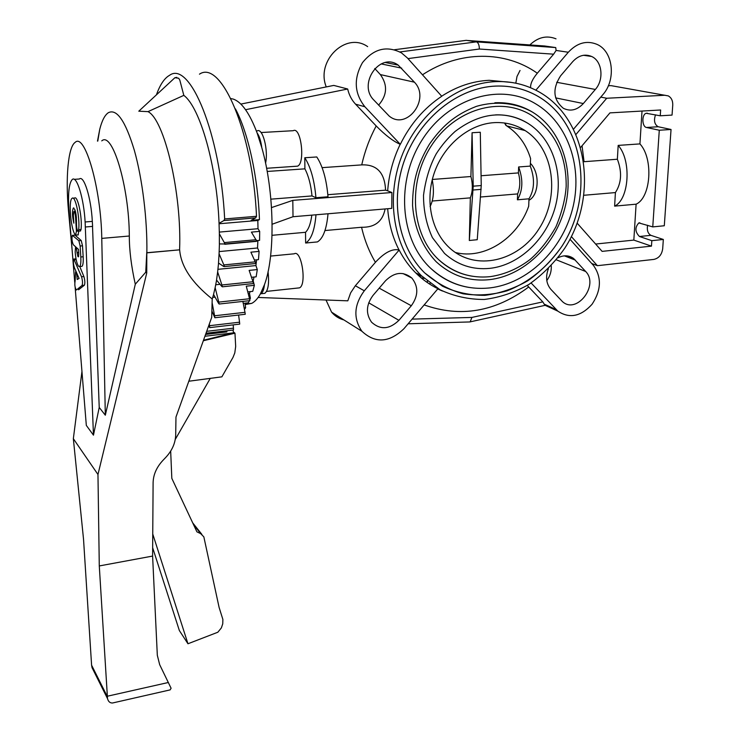 <?xml version="1.0" encoding="UTF-8"?>
<svg xmlns="http://www.w3.org/2000/svg" width="740" height="740" viewBox="0 0 740 740"><rect width="100%" height="100%" fill="white"/><g stroke="black" fill="none" stroke-linecap="round" stroke-linejoin="round"><path stroke-width="1.11" d="M81.539 276.76L73.824 259.046C73.103 261.091 73.288 263.949 74.37 267.649L79.097 278.443L77.173 279.498L76.997 276.575C76.701 273.55 76.229 272.006 75.591 271.932L75.138 280.849C74.472 284.808 74.907 287.86 76.451 289.988L82.057 285.437C82.788 283.439 82.612 280.543 81.539 276.76L83.879 276.538C84.961 280.312 85.137 283.207 84.397 285.205L78.514 289.784M79.772 266.548L83.879 276.538M77.016 252.562C76.701 249.26 76.192 247.586 75.499 247.521L75.184 252.044C75.785 259.287 76.932 264.05 78.644 266.335L79.661 266.557C80.688 265.493 81.067 262.293 80.808 256.974L80.142 246.004L78.866 240.75L72.381 235.329C71.614 238.308 71.919 241.444 73.306 244.727L78.505 249.417L78.792 254.024L78.449 256.854L77.922 256.577L77.016 252.562L78.69 252.414M72.631 235.302L75.055 235.172L81.224 240.546L82.51 245.791L83.167 256.752C83.426 262.08 83.037 265.272 82.011 266.335L81.354 266.4M75.573 217.264C75.212 213.508 74.638 211.612 73.843 211.557L73.38 215.47L73.852 223.184C72.187 216.136 72.011 211.067 73.353 207.977C75.489 209.365 76.534 214.35 76.479 222.925C76.451 227.643 77.034 230.39 78.227 231.158L78.671 229.705C80.124 217.958 75.286 194.953 72.113 198.292C68.08 200.355 71.114 231.981 75.619 235.043L76.424 231.241L75.573 217.264L76.424 217.199M74.962 209.799L74.805 211.483M73.121 198.218L74.472 198.117C77.663 194.787 82.51 217.763 81.049 229.511L80.327 230.982M78.782 231.111L78.061 234.913M495.68 81.613C456.848 83.167 417.462 114.228 401.385 157.084C385.226 199.929 394.207 248.686 421.365 275.678L440.05 289.766C454.082 296.305 468.846 299.534 484.358 299.46C499.879 297.48 514.79 292.43 529.091 284.317C542.67 274.623 554.501 262.682 564.574 248.492C598.577 196.748 588.254 119.936 539.404 92.102C526.085 84.526 511.516 81.03 495.68 81.613M400.312 144.328L364.885 106.764C354.284 93.323 353.48 78.625 362.471 62.66C373.811 48.646 386.798 45.381 401.422 52.855L407.296 57.859L441.743 96.265C424.122 108.031 410.312 124.052 400.312 144.328L400.201 144.291C393.07 159.156 388.889 174.677 387.668 190.837L391.904 192.511L391.756 208.384L293.012 216.728L272.144 224.238M387.677 208.726C388.87 223.776 392.663 237.531 399.045 250L399.147 250.046C403.633 258.704 409.137 266.308 415.667 272.838C422.337 279.479 429.755 284.771 437.923 288.729L403.975 328.68C389.332 342.768 375.319 343.637 361.943 331.298C353.156 318.44 353.942 304.936 364.293 290.802L355.357 285.742L350.649 292.846L347.8 300.829L258.121 297.462M527.287 285.437L528.702 286.981C495.347 311.855 460.502 317.83 424.168 304.917M422.485 74.796C459.679 50.227 505.429 50.551 537.323 73.232C532.578 78.893 530.34 83.74 530.599 87.755M421.893 276.205L418.609 275.65M495.541 86.081C510.942 85.498 525.104 88.92 538.026 96.357C584.628 123.229 594.442 196.775 561.845 246.392C552.179 260.008 540.848 271.46 527.833 280.756C514.134 288.554 499.852 293.419 484.977 295.343C470.113 295.464 455.96 292.411 442.511 286.214L424.566 272.82C398.296 246.984 389.527 200.105 404.965 158.869C420.329 117.614 458.162 87.644 495.541 86.081M230.843 98.559L233.368 99.123C241.776 102.12 249.676 113.368 257.076 132.867L261.775 147.565C274.522 191.799 275.391 255.864 264.439 284.752L260.351 293.965C257.733 298.581 254.875 301.707 251.776 303.354L245.19 304.584M176.814 77.358L174.89 77.728L178.618 78.227L179.774 79.966L183.816 95.367C200.161 107.476 216.931 166.297 219.049 223.323L223.924 220.548L224.664 218.947L256.512 216.293L255.716 217.875L251.147 220.326L259.444 219.623L257.825 220.474L219.114 223.758M235.45 108.909C248.122 132.451 258.01 177.387 259.444 219.623M224.664 218.947C220.437 133.829 189.847 60.282 169.562 75.295C164.382 78.209 160.006 84.721 156.436 94.84M199.458 74.167C221.103 59.256 252.793 131.998 256.512 216.293M261.063 132.534L293.225 130.703C301.032 126.133 305.518 163.447 297.499 166.167L295.75 166.287M256.373 130.989L257.113 130.943C262.571 127.335 268.565 149.952 265.568 163.161M261.775 147.565C260.868 140.85 259.305 135.947 257.076 132.867M270.581 256.077L294.233 253.802C301.55 249.241 307.035 285.067 299.432 287.86L297.859 288.026M268.046 271.71C269.305 283.216 268.241 290.422 264.828 293.327L263.19 293.502M260.351 293.965L260.906 293.752C262.7 292.689 263.875 289.692 264.439 284.752M523.467 129.546L523.716 130.212M495.541 86.099C458.171 87.662 420.348 117.632 404.983 158.878C389.545 200.105 398.314 246.975 424.575 272.801C436.054 282.81 448.884 289.812 463.074 293.789C477.661 295.935 492.294 294.955 506.965 290.857C528.545 282.606 547.674 267.038 561.827 246.383C594.423 196.775 584.609 123.247 538.026 96.376C525.104 88.939 510.942 85.516 495.541 86.099M494.394 122.627C505.642 122.072 515.9 124.718 525.15 130.582C554.288 149.027 560.208 196.452 538.979 228.854C518.278 261.664 475.432 271.654 449.661 247.983C431.291 231.361 424.668 200.115 434.463 172.365C444.204 144.605 469.253 124.006 494.394 122.627M530.386 163.355C540.08 172.707 539.099 195.138 528.924 200.299M528.11 123.46C508.473 111.796 483.349 109.899 455.026 131.517C447.922 137.964 441.688 145.355 436.304 153.707C429.875 165.464 425.611 179.348 423.502 195.36C423.539 210.733 426.508 224.821 432.419 237.632L444.536 253.432C457.542 265.04 472.638 270.017 489.815 268.361C519.193 265.17 546.49 239.335 555.25 206.978C564.084 174.649 553.132 139.176 528.11 123.46C518.287 117.355 507.437 114.497 495.569 114.876M472.916 276.316C459.929 274.374 448.468 268.777 438.543 259.546C411.357 234.386 407.259 182.882 431.143 146.104C454.712 109.085 500.453 95.83 531.338 115.227C554.815 131.202 566.424 154.873 566.174 186.249C565.388 198.625 561.984 212.14 555.953 226.764C548.275 240.324 539.617 251.258 529.979 259.583C517.797 268.833 504.597 274.512 490.389 276.621C470.769 278.638 453.481 272.94 438.543 259.546M532.513 112.119C515.882 102.814 496.124 100.649 476.32 106.394C453.953 115.116 441.484 126.993 429.385 144.254C418.6 162.541 412.578 179.394 412.55 205.461C414.243 227.901 422.707 247.669 436.258 261.803C451.483 275.733 469.216 281.681 489.454 279.655C523.467 275.826 554.88 245.782 564.787 208.338C574.795 170.949 561.827 129.953 532.513 112.119C521.117 105.265 508.565 102.148 494.857 102.767M469.003 287.425C454.258 285.011 441.281 278.443 430.079 267.732C399.859 238.964 395.475 180.958 422.438 139.416C449.06 97.625 500.49 82.455 535.529 103.757C568.514 123.145 583.176 168.294 572.455 209.272C561.845 250.333 527.629 283.411 490.046 287.888C467.273 290.302 447.284 283.577 430.079 267.732M504.828 123.044L506.438 125.735M101.769 140.868C112.388 130.989 129.139 186.656 129.315 236.014C129.297 250.12 131.285 266.187 135.291 284.225L105.321 415.205L99.225 407.453L93.462 435.166L86.321 425.398L75.138 287.305M242.868 301.421L244.986 312.326L214.591 315.776L212.103 302.651L212.204 298.979C191.78 282.689 180.93 266.308 179.654 249.833L146.862 252.729L146.788 252.09L145.743 272.209L135.291 284.225M146.862 252.729C147.427 220.039 142.431 179.071 134.365 150.414C125.486 121.036 116.818 108.466 108.364 112.693C104.83 115.052 101.972 120.565 99.761 129.241L97.486 141.118M72.076 249.417L68.524 211.187C65.407 178.1 68.061 147.066 75.138 142.385C84.924 132.469 101.112 188.654 101.769 238.391L129.315 236.014M93.462 435.166L85.118 221.972C83.898 198.459 76.729 175.214 72.27 179.487C69.125 182.9 67.969 192.659 68.802 208.745L74.74 282.403M74.231 179.348L79.337 179.006C83.888 174.733 91.14 197.922 92.315 221.39L92.602 226.394L85.415 226.986M179.598 249.722C181.883 193.612 164.391 119.492 147.991 111.638L138.796 111.194L174.89 77.728M212.103 302.651L211.696 317.386L175.972 417.055L175.704 434.833C175.426 443.112 172.087 450.66 165.695 457.487L162.994 460.308C156.593 467.171 153.3 474.645 153.106 482.721L152.597 556.073L157.324 655.307L159.674 664.659L171.088 688.246L170.117 689.893L168.452 690.272M232.906 330.059L233.655 332.824L204.924 336.265M226.93 330.771L226.856 331.899L205.581 334.434M219.355 233.84L219.364 243.923L225.099 243.978L219.355 233.84L219.049 223.323M212.195 299.164L213.583 294.483M253.987 277.047L253.191 280.876L254.357 285.325L246.272 286.177L249.537 298.738L218.772 302.105L215.146 287.657L216.579 280.127M256.586 259.823L255.92 265.568L257.298 269.573L249.139 270.396L253.006 281.746L221.908 284.983L217.643 271.932L218.559 263.089M257.871 240.509L257.548 247.983L259.111 251.396L250.888 252.174L255.245 261.849L223.859 264.92L219.077 253.783L219.419 243.923M183.816 95.367L147.991 111.638M92.519 226.403L99.225 407.453M152.653 547.72L179.358 630.545L187.96 643.763L152.755 534.03M201.853 534.363L192.696 522.856M233.655 332.824L203.5 340.243M203.324 340.742L234.969 333.185L233.701 332.186M170.672 451.113L171.828 478.373L196.914 531.838L200.725 533.679L203.842 536.879L219.114 607.475L222.879 619.436L222.749 623.838L221.353 627.927L217.828 632.238L187.96 643.763M210.271 378.381L175.251 439.458M188.811 381.23L221.88 376.836L232.998 357.411L234.784 352.962L235.681 346.45L234.969 333.185M101.769 238.391L105.321 415.205M215.146 287.657L213.546 294.418L218.494 303.243L219.133 304.029L218.772 302.105M217.643 271.932L216.533 280.072L221.713 286.361L222.37 286.805L221.908 284.983M219.077 253.783L218.504 263.052L223.758 266.502L224.396 266.567L223.859 264.92M81.955 371.48L73.343 438.69L83.537 539.321L91.594 665.177L92.038 667.637L94.359 672.29M152.597 556.073L99.28 565.943L97.967 474.497L73.343 438.69M97.967 474.497L146.733 273.014L145.743 272.209M146.733 273.014L146.816 252.849L179.654 249.833M146.816 252.849L146.788 252.09M114.552 702.538L112.554 702.991C110.001 703.102 108.317 701.622 107.504 698.569L99.28 565.943M257.548 247.983L219.216 251.572M254.431 260.036L258.464 259.647L259.111 251.396M255.92 265.568L217.986 269.323M251.498 277.296L256.142 276.825L257.298 269.573M253.191 280.876L252.729 280.923M220.03 284.317L215.775 284.761M247.752 291.875L252.738 291.347L254.357 285.325M250.102 291.625L249.491 293.447L248.196 293.586M215.072 297.156L212.75 297.406M249.491 293.447L250.407 298.164L249.417 298.266M243.247 303.363L248.4 302.789L249.352 300.708M211.871 310.966L214.85 317.747L214.591 315.776M238.585 315.036L239.557 322.196L209.54 325.693L209.318 324.009M245.005 303.169L245.625 307.757L244.135 307.923M208.837 325.341L209.697 327.626L209.54 325.693M233.192 324.869L233.461 328.171L206.691 331.326M427.359 281.135L427.332 282.569M430.014 284.336L430.033 283.254M255.661 217.902L223.878 220.576M257.825 220.474L258.001 228.715L259.685 231.38L251.406 232.11L256.743 241.092L225.099 243.978M256.123 239.704L224.498 242.581M258.001 228.715L219.373 232.092M256.743 241.092L224.747 244.283M259.685 231.38L259.583 240.352L256.586 240.63M250.407 298.164L249.768 299.746M245.625 307.757L244.431 309.477M255.245 261.849L255.8 263.477L224.396 266.567M255.8 263.477L255.319 263.523M253.006 281.746L253.478 283.55L222.37 286.805M249.537 298.738L249.898 300.644L219.133 304.029M244.986 312.326L245.245 314.278L214.85 317.747M239.557 322.196L239.704 324.111L209.697 327.626M233.461 328.171L233.498 329.985L206.007 333.25M245.56 109.705L347.68 89.004L333.768 85.415L240.852 104.081M399.045 250C392.32 248.436 384.439 252.543 375.421 262.312L355.357 285.742M385.124 208.939C382.654 221.454 374.801 227.559 361.573 227.263L324.971 230.547M328.024 213.768C326.627 229.123 323.084 238.511 317.404 241.925L305.639 243.025L305.537 232.295L272.043 235.311M267.186 171.458L304.899 168.84L304.788 157.75L316.785 156.963C322.788 166.195 326.534 179.459 328.005 196.766L315.934 197.719C314.435 180.347 310.717 167.027 304.788 157.75M322.104 167.647L361.731 164.891C376.827 164.271 384.772 172.697 385.568 190.171L327.839 194.694M347.68 89.004C349.039 94.942 351.667 100.002 355.57 104.174L376.188 125.948C385.355 135.263 393.356 141.377 400.201 144.291M398.916 320.328C389.425 329.466 380.323 330.096 371.582 322.224C365.653 313.779 366.106 304.861 372.951 295.482L385.559 280.728C394.522 272.015 403.291 271.127 411.847 278.046C418.6 286.602 418.424 295.834 411.311 305.759L398.916 320.328L368.714 302.799M373.959 100.168C357.392 84.157 379.935 51.587 398.203 65.12L414.409 82.186C430.81 98.781 406.871 130.897 389.138 116.032L373.959 100.168M378.603 105.136C387.214 95.155 387.797 84.971 380.351 74.583L374.755 68.496M572.751 61.614C578.569 55.398 584.868 53.687 591.649 56.481C602.249 61.087 604.229 79.642 595.339 89.448L583.342 103.544C577.135 110.149 570.475 111.74 563.344 108.29C553.159 99.733 552.234 88.93 560.55 75.896L572.751 61.614M520.035 70.457L517.001 76.479L515.817 83.185M557.951 257.825C563.704 254.939 568.921 255.161 573.611 258.491L585.682 271.497C599.335 285.224 576.682 314.713 562.483 301.633L550.865 289.34C546.185 283.725 545.371 276.834 548.414 268.666M546.795 280.571C550.125 276.057 551.615 271.099 551.254 265.706M305.639 243.025C311.216 239.612 314.667 230.196 315.999 214.785M305.537 232.295C308.608 229.317 310.707 223.591 311.827 215.137M315.934 197.719L312.002 195.934C310.902 184.815 308.534 175.787 304.899 168.84M312.002 195.934L270.877 199.162M271.525 207.579L292.809 200.374L391.904 192.511M385.568 190.171L387.668 190.837M292.809 200.374L293.012 216.728M367.651 46.629C346.07 31.274 315.573 60.736 326.257 86.922M399.147 250.046L364.293 290.802M647.602 225.247C646.769 230.168 647.87 233.526 650.895 235.339L663.336 239.464L651.829 240.667L651.459 246.133L602.12 251.378L577.172 223.175M571.363 236.578L597.402 265.688L591.723 263.486M580.817 147.223L609.945 112.878L660.644 109.992L660.256 115.792L672.049 115.089L672.743 105.182C672.891 100.751 671.402 97.652 668.266 95.895L611 85.627L608.326 85.757M600.778 97.107L606.717 98.254L665.029 95.238M606.717 98.254L576.173 134.218M663.336 239.464L662.688 248.807C661.782 254.745 658.831 258.279 653.827 259.416L597.402 265.688M613.858 86.145L611 85.627M655.51 114.839C653.596 120.546 654.493 124.514 658.193 126.744L671.041 129.481L664.298 225.756L652.754 226.903L659.285 130.24L646.538 127.484C641.867 126.836 641.608 114.256 646.251 113.275L660.256 115.792M671.041 129.481L659.285 130.24M651.829 240.667L639.48 236.504C634.994 231.925 634.781 227.393 638.842 222.916L652.754 226.903M583.916 161.709L617.364 159.239L618.178 145.401L639.934 143.902L642.015 111.056M639.934 143.902C653.642 158.674 650.96 197.608 636.104 204.185L614.616 206.127L615.412 192.576L584.073 195.258M595.626 244.043L633.829 240.093L636.104 204.185M633.829 240.093L651.459 246.133M618.178 145.401C631.71 160.312 629.194 199.532 614.616 206.127M617.364 159.239C622.192 171.958 621.535 183.067 615.412 192.576M544.982 305.361L542.809 301.883L528.702 286.981M531.116 282.985L557.831 311.142C569.439 318.857 580.845 316.572 592.046 304.279C601.352 290.163 601.805 277.195 593.424 265.392L569.985 239.251M537.323 73.232L553.64 54.177L556.091 50.44L555.74 47.573L544.668 45.991M573.704 128.963L602.767 94.766C616.402 79.726 613.275 51.143 596.819 44.289C586.58 40.219 577.08 42.874 568.32 52.244L535.871 90.188M326.016 300.014L331.575 312.141C334.896 316.063 339.012 318.663 343.934 319.939M412.097 319.125L471.926 317.423L470.168 321.863L469.234 321.956M465.534 40.432L394.513 49.728L466.311 40.339L476.394 41.865L555.74 47.573M553.64 54.177L479.363 49.025C479.279 44.946 478.29 42.559 476.394 41.865L399.887 51.948M556.018 38.841C546.777 35.131 538.063 37.157 529.859 44.927M544.908 46.01L465.765 40.358M455.368 252.497C484.182 259.934 517.445 238.521 528.693 206.229L528.98 198.81C534.521 189.597 534.955 178.692 530.284 166.102L530.58 158.554C526.223 144.393 518.296 133.524 506.798 125.957M528.98 198.81L517.408 199.8C522.865 190.55 523.273 179.607 518.629 166.963L530.284 166.102M432.317 179.459L470.908 176.527L472.074 132.728L480.297 132.247L481.25 185.546L477.245 239.714L469.317 240.491L473.221 186.175L472.074 132.728M481.074 175.75L518.407 172.91L518.629 166.963M432.225 179.811C434.334 190.661 433.631 199.569 430.097 206.525M470.908 176.527C472.943 184.436 472.749 191.549 470.335 197.858L469.317 240.491M472.194 132.738L480.297 132.247M517.408 199.8L517.63 193.917L480.547 197.006M470.335 197.858L432.262 201.03M517.63 193.917C520.22 187.701 520.479 180.699 518.407 172.91M76.183 259.685L74.601 259.823M78.227 276.455L76.997 276.575M84.397 285.205L82.057 285.437M83.167 256.752L80.808 256.974M82.51 245.791L80.142 246.004M81.224 240.546L78.866 240.75M75.055 235.172L72.724 235.376M78.644 256.512L77.922 256.577M78.718 252.821L77.043 252.978M81.049 229.511L78.671 229.705M77.876 231.121L76.424 231.241M511.775 82.464L489.149 80.308C472.657 81.095 456.83 86.395 441.678 96.2M437.812 288.674L439.606 289.516M424.187 278.379L420.958 277.704M85.118 221.972L92.315 221.39M200.725 533.679L193.464 524.494M168.396 682.484L107.171 696.266L91.594 665.177M375.421 262.312C369.131 251.711 364.515 240.028 361.573 227.263M361.731 164.891C364.774 151.265 369.593 138.287 376.188 125.948M411.311 305.759L379.213 288.156M401.709 68.154L381.137 63.899M414.409 82.186L380.351 74.583M595.339 89.448L556.674 82.288M583.342 103.544L555.648 97.883M585.682 271.497L556.36 259.823M575.415 260.156L564.361 255.846M364.885 106.764L355.57 104.174M658.193 126.744L646.538 127.484M650.895 235.339L639.48 236.504M582.047 145.771L584.045 161.699M471.926 317.423L542.809 301.883M479.363 49.025L407.971 58.608M568.32 52.244L556.091 50.44M556.267 309.644L544.871 304.427M473.119 190.013L481.139 189.366M481.25 185.546L473.221 186.175M76.017 258.843L74.065 259.028M76.322 247.447L75.721 247.502M82.011 266.335L79.661 266.557M75.462 211.437L74.102 211.538M73.353 207.977L73.824 207.94M80.595 230.954L78.227 231.158M78.32 234.885L75.97 235.089M421.365 275.678L415.667 272.838M442.483 291.042L437.729 288.961M251.776 303.354L245.125 304.085M266.594 168.285L297.499 166.167M266.567 291.394L299.432 287.86M260.906 293.752L264.828 293.327M525.15 130.582L506.743 125.92M504.532 123.007L505.984 125.458M97.782 141.1L99.761 129.241M107.504 698.569L92.038 667.637M170.117 689.893L112.554 702.991M255.716 217.875L223.924 220.548M256.456 241.36L224.821 244.256M255.763 263.496L224.359 266.585M411.847 278.046L402.995 273.55M398.203 65.12L385.447 62.53M591.649 56.481L583.536 55.278M573.611 258.491L566.822 255.846M647.389 113.211L646.251 113.275M639.878 222.814L638.842 222.916M361.943 331.298L331.575 312.141M469.983 321.937L408.129 323.787M557.831 311.142L545.195 305.343M545.213 305.315L470.168 321.863"/></g></svg>
